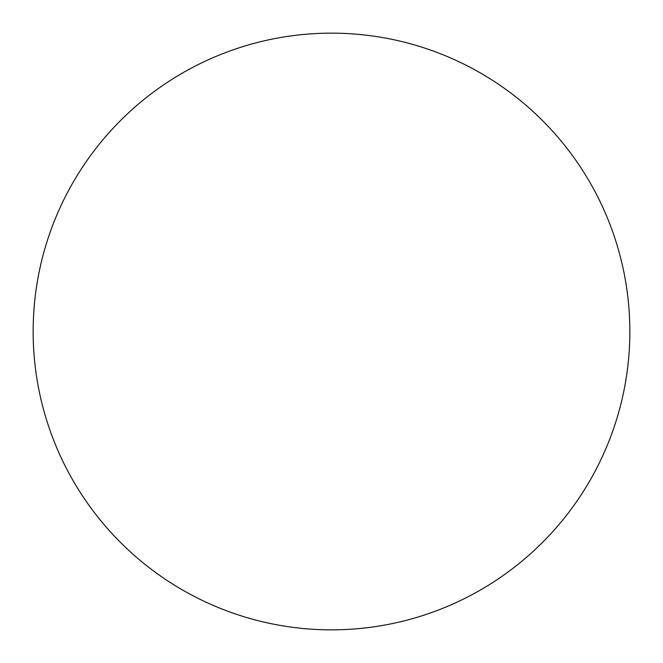 <?xml version="1.0" encoding="UTF-8"?>
<svg xmlns="http://www.w3.org/2000/svg" width="663" height="663" viewBox="0 0 663 663"><rect width="100%" height="100%" fill="white"/><g stroke="black" fill="none" stroke-linecap="round" stroke-linejoin="round"><path stroke-width="0.99" d="M33.15 331.5A298.35 298.35 0 0 1 331.5 33.15A298.35 298.35 0 0 1 629.85 331.5A298.35 298.35 0 0 1 331.5 629.85A298.35 298.35 0 0 1 33.15 331.5"/></g></svg>
